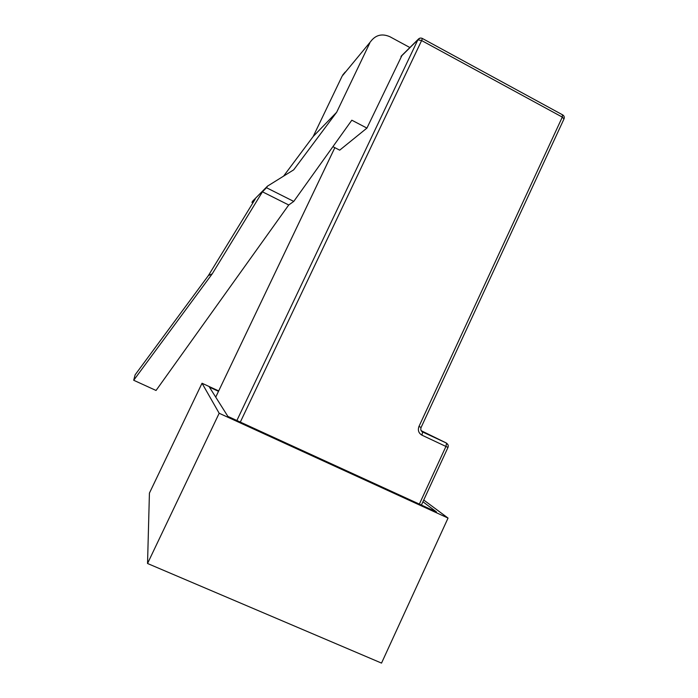 <?xml version="1.0" encoding="UTF-8"?>
<svg xmlns="http://www.w3.org/2000/svg" width="698" height="698" viewBox="0 0 698 698"><rect width="100%" height="100%" fill="white"/><g stroke="black" fill="none" stroke-linecap="round" stroke-linejoin="round"><path stroke-width="1.05" d="M332.911 146.667L339.69 150.166L366.93 128.092L402.004 55.343M283.589 176.123L313.193 136.485L336.654 112.265L293.701 169.832L267.465 186.165L266.505 187.727L293.753 201.417L351.827 120.204L366.93 128.092M370.446 41.819L342.133 76.117L370.446 41.819C375.498 34.944 381.998 33.26 389.955 36.75L409.883 47.543M336.654 112.265L369.748 43.119M267.465 186.165L252.781 200.998L251.943 202.359L252.92 202.848M342.133 76.117L313.193 136.485M342.744 74.974L345.196 72.042M266.505 187.727L262.448 191.81L212.244 273.817L133.702 380.262L156.047 390.47L288.728 204.985L293.753 201.417M251.943 202.359L255.241 199.043L208.37 275.588L135.124 374.826L133.702 380.262M212.244 273.817L208.37 275.588M262.448 191.81L288.728 204.985M423.738 500.021L448.046 518.073L381.527 663.1L147.54 563.495L149.424 493.102L202.027 383.246L218.675 390.932M448.046 518.073L219.172 413.26L202.027 383.246M147.54 563.495L219.172 413.26M218.491 391.316L209.417 387.128L227.871 416.392L436.529 511.974L422.927 501.766M334.857 147.671L215.726 397.136L334.848 147.662M236.875 420.51L417.866 39.83L401.001 56.503M419.358 504.113L445.935 446.458L421.932 435.159C418.617 433.153 417.631 430.256 418.966 426.469L562.3 117.107L421.618 40.545L240.321 422.089M417.866 39.83L421.618 40.545L422.386 38.477C420.746 37.709 419.315 38.015 418.111 39.402L417.866 39.83M420.109 38.12L418.111 39.402L401.237 56.102M447.985 447.409C448.596 445.717 448.125 444.329 446.572 443.265L445.935 446.458L447.985 447.409L421.418 505.055M421.932 435.159L422.639 431.975L420.99 430.291M418.966 426.469L421.095 427.473C420.414 429.584 420.929 431.085 422.639 431.975L446.362 443.021L421.182 430.692M421.697 431.373L446.362 443.021L447.863 444.574M562.475 114.777L562.3 117.107L563.984 118.965L421.095 427.473M422.229 38.399L562.824 114.969C564.228 115.999 564.621 117.334 563.984 118.965"/></g></svg>
